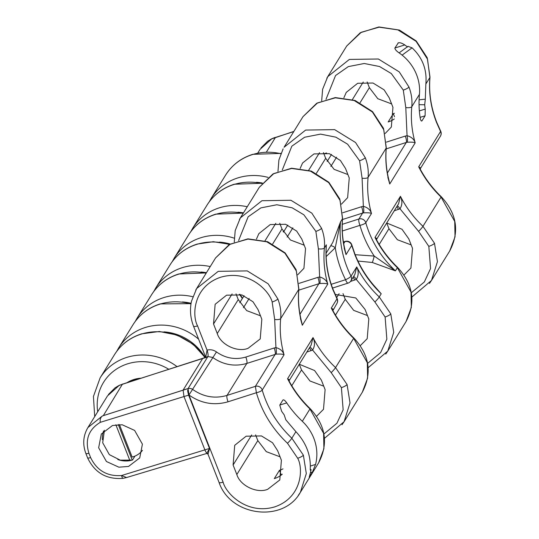 <?xml version="1.0" encoding="UTF-8"?>
<svg xmlns="http://www.w3.org/2000/svg" width="539" height="539" viewBox="0 0 539 539"><rect width="100%" height="100%" fill="white"/><g stroke="black" fill="none" stroke-linecap="round" stroke-linejoin="round"><path stroke-width="0.81" d="M195.724 290.117L196.641 288.547L218.241 271.339L247.219 270.895L268.132 283.784L277.834 298.909C280.334 305.357 281.277 311.926 280.671 318.63C279.539 330.757 280.671 342.797 284.06 354.763L262.21 390.081C267.6 408.542 277.477 424.591 291.842 438.22L303.369 455.165L306.314 473.565L300.358 492.37L318.603 462.88L323.912 448.744L323.609 433.363L309.952 408.953C300.708 400.046 293.25 389.96 287.577 378.708L289.2 381.221L289.2 380.568L311.138 345.122L313.024 337.582C318.717 348.807 326.223 358.806 335.548 367.585L347.082 384.529L350.02 402.929L344.064 421.734L362.309 392.244L367.618 378.108L367.315 362.734L353.658 338.317C344.414 329.41 336.956 319.331 331.283 308.072L336.99 298.849L333.001 289.915C327.254 275.099 325.03 260.067 326.338 244.821L326.203 247.839C325.489 261.927 327.786 275.813 333.089 289.483A5.262 1.226 158.6 0 1 333.001 289.915M333.014 309.13L331.283 308.072L332.907 310.585L336.855 303.558A5.262 4.885 -148.3 0 0 337.192 299.3A5.262 4.885 -148.3 0 0 336.99 298.849A5.262 1.058 -26.7 0 0 337.084 298.431L333.089 289.483M372.86 284.296L381.221 293.775C369.491 282.443 360.706 269.379 354.857 254.597L351.738 245.393A5.262 1.381 -16.1 0 0 351.826 244.976A5.262 5.262 0 0 0 345.256 241.391L343.404 241.95M326.068 253.29L332.765 242.462L340.52 221.9C338.856 240.663 342.353 258.76 351.024 276.17A5.262 4.885 31.7 0 1 351.226 276.615A5.262 4.885 31.7 0 1 350.889 280.88L354.844 274.486L356.73 266.946C362.424 278.171 369.929 288.17 379.254 296.949L381.221 293.775L376.337 288.264C367.019 278.063 359.89 266.697 354.945 254.165A5.262 1.226 158.6 0 1 354.857 254.597M122.515 384.024L103.333 415.623L102.235 416.068C100.436 417.685 99.803 419.766 100.335 422.313C88.618 429.421 84.812 439.73 88.908 453.225L90.626 457.604C96.946 470.581 107.261 476.557 121.565 475.533L126.537 477.547L206.686 453.474L207.96 454.087L219.07 482.445C230.47 516.443 283.48 523.073 300.351 492.37L298.33 495.341M219.07 482.445A5.262 1.226 -21.4 0 0 222.937 482.189A5.262 1.226 -21.4 0 0 223.106 482.135C225.807 493.34 246.97 515.196 274.769 506.862C302.184 497.524 303.403 468.506 297.703 458.265L287.496 443.274C272.417 428.956 262.048 412.106 256.389 392.722L255.378 386.348L275.173 354.359A5.262 1.347 72.3 0 0 274.169 347.985L275.934 347.588C280.253 348.76 282.962 351.145 284.06 354.763C283.069 354.116 280.401 353.914 276.062 354.15L246.828 363.427C234.694 366.891 223.287 364.883 212.615 357.411L207.892 356.548L202.974 358.246A5.262 1.523 -107.2 0 0 202.671 358.502L207.683 356.899L188.104 388.545L183.125 390.081L202.671 358.502L122.872 384.044L119.112 385.486L107.51 395.889L87.918 427.555L102.235 416.068M326.843 78.209L327.766 76.639L349.36 59.431L378.338 58.994L399.251 71.882L408.953 87.008C411.452 93.449 412.396 100.025 411.789 106.722C410.657 118.849 411.789 130.896 415.185 142.855C414.188 142.215 411.52 142.013 407.188 142.242L406.298 142.451A5.262 1.347 72.3 0 0 405.288 136.084L407.06 135.687C411.372 136.852 414.08 139.244 415.185 142.855L389.737 183.988C386.322 172.056 385.142 160.09 386.194 148.09L383.802 129.818L372.375 111.971L354.19 100.523L335.373 97.815L317.552 102.909L303.012 116.64L284.06 147.275L305.653 130.067L334.631 129.63L355.545 142.512L365.247 157.644C367.746 164.085 368.689 170.661 368.083 177.358C366.951 189.485 368.083 201.532 371.479 213.491C370.482 212.851 367.814 212.642 363.481 212.878L362.592 213.087A5.262 1.347 72.3 0 0 361.581 206.72L363.353 206.322C367.665 207.488 370.374 209.88 371.479 213.491L365.772 222.715C371.162 241.182 381.039 257.231 395.404 270.854L372.287 262.48L357.923 261.044M398.395 42.763L394.865 48.052C394.972 49.46 396.563 51.192 399.642 53.246A45.754 42.48 31.7 0 1 419.436 94.365L411.789 106.722A5.262 1.698 -174.6 0 1 405.793 107.564L403.287 90.107L391.314 73.553L379.544 66.519L364.27 63.494L348.309 66.607L335.548 75.534L326.021 99.264M303.012 116.64L316.662 103.32L335.319 97.572L355.1 100.47L372.523 111.613L383.519 128.383L386.295 147.794A5.262 1.846 -174.9 0 1 386.194 148.09L368.083 177.358A5.262 1.698 -174.6 0 1 362.087 178.2L359.58 160.743L347.608 144.189L335.837 137.155L320.564 134.123L304.602 137.243L291.842 146.17L282.315 169.9M367.611 363.394L380.622 352.607L386.854 339.193L385.115 316.993L374.908 302.002A5.262 0.505 -46.8 0 0 379.254 296.949L390.788 313.893L393.726 332.293L387.77 351.105L406.015 321.608L411.324 307.473L411.021 292.098L397.364 267.681C388.12 258.774 380.662 248.695 374.989 237.443L376.62 239.949L376.613 239.303L398.55 203.85L400.437 196.311C406.13 207.535 413.635 217.54 422.96 226.313L434.495 243.257L437.432 261.664L431.476 280.469L429.448 283.44M411.318 292.758L424.328 281.971L430.56 268.557L428.822 246.357L418.614 231.372L400.012 208.795L394.245 210.81M387.757 351.118L385.742 354.076M276.062 354.15A5.262 1.112 82.3 0 0 275.934 347.588L274.674 319.465L272.161 302.008C269.46 290.811 248.304 268.954 220.498 277.289C193.083 286.62 191.864 315.638 197.564 325.886L207.064 350.128C210.426 349.292 213.559 349.892 216.469 351.94C225.625 358.334 235.415 360.039 245.824 357.061L274.169 347.985M344.05 421.754L342.036 424.705M323.905 434.023L336.915 423.243L343.148 409.829L341.409 387.629L331.202 372.638L312.6 350.06L306.832 352.082M239.431 219.481L240.347 217.911L261.947 200.703L290.925 200.265L311.838 213.148L321.54 228.273C324.04 234.721 324.983 241.29 324.377 247.994C323.245 260.121 324.377 272.168 327.773 284.127C326.775 283.48 324.107 283.278 319.768 283.514L318.879 283.723A5.262 1.347 72.3 0 0 317.875 277.356L319.64 276.958C323.959 278.124 326.668 280.516 327.773 284.127L302.318 325.253C298.909 313.321 297.73 301.362 298.774 289.362L296.389 271.083L284.963 253.236L266.778 241.789L247.96 239.087L230.14 244.18L215.593 257.918L229.25 244.591L247.906 238.844L267.688 241.735L285.111 252.885L296.106 269.655L298.875 289.059A5.262 1.846 -174.9 0 1 298.774 289.362L280.671 318.63A5.262 1.698 5.4 0 1 274.674 319.465M319.768 283.514A5.262 1.112 82.3 0 0 319.64 276.958L318.381 248.829L315.867 231.379L303.902 214.825L292.131 207.784L276.857 204.759L260.896 207.879L248.135 216.806L238.609 240.529M411.87 297.063L431.476 280.469L449.721 250.979L455.037 236.837L454.734 221.462L441.07 197.052C431.827 188.138 424.368 178.059 418.695 166.807L440.552 131.489L436.563 122.548C430.809 107.739 428.593 92.708 429.9 77.461L427.508 59.182L416.081 41.335L397.897 29.888L379.085 27.179L361.258 32.279L346.718 46.01L327.766 76.639M420.433 167.858L418.695 166.807L420.326 169.313L420.319 168.667L440.41 136.192A5.262 4.885 31.7 0 0 440.747 131.934A5.262 4.885 31.7 0 0 440.552 131.489A5.262 1.058 -26.7 0 0 440.639 131.065L436.651 122.124A5.262 1.226 158.6 0 1 436.563 122.548M411.169 244.922L397.378 239.727L388.949 228.698L386.706 222.984L402 229.264L408.784 238.838L412.517 248.364L410.913 268.058L404.001 274.991M367.463 315.558L353.672 310.363L345.243 299.334L342.999 293.614M323.757 386.187L309.965 380.992L301.53 369.97L299.293 364.256M347.891 174.542L334.106 169.347L325.671 158.318L323.434 152.598M304.185 245.171L290.393 239.976L281.964 228.954L279.721 223.234M260.478 315.807L246.687 310.612L238.258 299.583L236.015 293.87M217.264 333.513C220.512 344.67 237.49 352.789 248.129 348.282L260.222 338.943L261.833 319.25L258.1 309.73L252.966 301.732L241.903 294.927L226.569 295.183L215.142 304.299L213.532 323.993L217.264 333.513L238.258 299.583M216.469 351.94L188.96 395.006L188.583 395.047L187.747 391.543L187.693 390.007L188.96 395.006L188.077 388.592A5.235 4.858 -152.6 0 1 192.76 389.495C203.452 396.947 214.872 398.921 227.034 395.417A5.262 1.347 72.3 0 0 228.044 401.791C214.185 405.759 201.162 403.502 188.96 395.006L223.106 482.135M280.051 456.823L266.259 451.628L257.824 440.599L255.587 434.885M281.291 475L279.451 470.311L274.311 478.619A24.194 22.456 -148.3 0 0 282.274 474.192M267.701 489.297C257.056 493.805 240.084 485.686 236.837 474.529L233.104 465.009L234.708 445.315L246.141 436.199L261.476 435.943L272.539 442.748L277.666 450.745L281.398 460.266L279.795 479.959L267.701 489.297M283.197 399.837L282.86 400.1C283.642 399.386 284.929 400.315 286.735 402.896A105.179 97.647 -148.3 0 0 302.318 421.289A45.754 42.48 31.7 0 1 315.551 464.443L312.445 472.09L310.417 472.723M309.184 477.13L312.445 472.09M310.336 470.075L311.091 469.604A45.754 42.48 31.7 0 1 310.403 472.757L309.191 477.298M282.86 400.1L279.775 405.085L281.594 411.203A105.179 97.647 -148.3 0 0 284.194 414.895L285.811 419.793L295.898 431.665C305.849 442.438 310.653 454.424 310.302 467.623C310.168 469.954 310.323 470.783 310.781 470.102L310.504 470.365M391.604 103.906L377.812 98.711L369.377 87.682L367.14 81.968M394.299 118.971A24.194 22.456 -148.3 0 1 388.174 121.962L393.315 113.648A24.194 22.456 -148.3 0 0 394.413 113.278M385.136 133.51L391.341 127.042L392.951 107.349L389.219 97.822L384.091 89.831L373.022 83.026L357.687 83.275L346.26 92.391L343.889 97.768M117.785 459.518A22.611 20.994 31.7 0 0 132.52 460.016L134.945 456.109M112.503 425.5L122.178 424.759L134.609 430.418L142.404 444.149L139.729 457.907L128.545 466.444L118.87 467.185L106.446 461.519L98.65 447.788L101.319 434.03L112.503 425.5M102.383 439.696A22.611 20.994 31.7 0 1 103.603 431.038M419.436 94.365A105.179 97.647 -148.3 0 0 420.09 117.394C420.642 120.365 421.282 121.497 422.003 120.797L421.72 121.053M424.692 104.761L424.692 104.761A105.179 97.647 -148.3 0 0 425.231 109.087L425.089 115.811L422.003 120.797L421.404 120.985M419.093 99.83L425.305 99.163L424.705 104.741M425.305 99.163L425.857 83.99C427.124 69.733 422.529 57.686 412.072 47.843L402.107 55.119M412.072 47.843L408.016 46.334L399.136 52.883M397.95 43.066C399.392 42.285 401.676 42.911 404.782 44.939A45.754 42.48 31.7 0 1 407.524 47.028M394.521 116.727L393.315 113.648M424.449 104.768L419.046 104.667M279.451 470.311A24.194 22.456 -148.3 0 0 282.995 468.869M310.282 469.617L311.091 469.604M206.821 453.265L209.503 448.441L188.61 395.121L209.536 448.435L208.142 453.919M344.158 247.98L346.025 254.617C342.615 242.691 341.436 230.726 342.487 218.726L340.096 200.447L328.669 182.6L310.484 171.153L291.666 168.451L273.846 173.545L259.299 187.282L272.956 173.956L291.612 168.208L311.394 171.099L328.817 182.249L339.813 199.019L342.582 218.423A5.262 1.846 -174.9 0 1 342.487 218.726L340.52 221.9L335.258 247.731L326.142 256.584M297.723 274.782L303.929 268.307L305.539 248.614L301.806 239.094L296.672 231.096L285.609 224.291L270.275 224.547L258.848 233.663L256.476 239.033M341.43 204.146L347.635 197.672L349.245 177.985L345.512 168.458L340.378 160.467L329.316 153.662L313.981 153.911L302.554 163.027L300.183 168.404M316.582 416.263L323.501 409.323L325.105 389.63L321.372 380.11L314.587 370.529L299.3 364.249M360.295 345.627L367.207 338.687L368.811 319L365.078 309.474L355.814 297.986L335.17 294.422M283.137 148.845L278.912 159.935L277.976 171.442M289.308 379.759L287.577 378.708L313.024 337.582C315.086 342.043 314.944 346.206 312.6 350.06A5.262 1.543 -118.1 0 0 309.925 347.082M300.452 318.616L302.318 325.253L301.705 322.221C298.849 311.151 297.905 300.095 298.875 289.059M205.588 357.822L207.064 350.128A5.262 1.3 74.4 0 1 207.892 356.548M331.216 284.309L345.553 279.721A5.262 1.091 153.2 0 0 351.024 276.17L356.73 266.946C358.792 271.413 358.651 275.57 356.306 279.431L350.465 281.466M343.687 243.641L344.906 241.667A5.262 4.885 -148.3 0 1 351.576 244.935A5.262 4.885 -148.3 0 1 351.738 245.393L346.025 254.617L345.411 251.585C342.555 240.515 341.618 229.466 342.582 218.423M376.727 238.494L374.989 237.443L400.437 196.311C402.498 200.777 402.357 204.935 400.012 208.795A5.262 1.543 -118.1 0 0 397.337 205.81M387.864 177.351L389.737 183.988L389.118 180.949C386.261 169.886 385.324 158.83 386.295 147.794M228.044 401.791L256.389 392.722A5.262 1.347 164.1 0 0 262.21 390.081A5.262 4.885 -148.3 0 0 255.378 386.348L227.034 395.417L246.828 363.427A5.262 1.347 72.3 0 0 245.824 357.061M342.245 224.332L358.94 218.989A5.262 4.885 31.7 0 1 365.61 222.257A5.262 4.885 31.7 0 1 365.772 222.715A5.262 1.347 164.1 0 1 359.944 225.356L342.305 231.002M372.287 262.48A5.262 0.458 104.5 0 0 374.221 256.072L395.404 270.854L397.364 267.681A5.262 0.35 133.8 0 0 397.519 267.337C413.211 284.302 416.041 302.392 406.015 321.608L406.015 321.608M309.413 347.904A5.262 1.347 -107.7 0 1 310.949 350.761M396.825 206.632A5.262 1.347 -107.7 0 1 398.361 209.489M353.119 277.268A5.262 1.347 -107.7 0 1 354.655 280.125M353.631 276.446A5.262 1.543 -118.1 0 1 356.306 279.431L374.908 302.002M205.992 357.31L206.558 357.061A1.051 0.937 -109.8 0 1 206.322 357.209M363.481 212.878A5.262 1.112 82.3 0 0 363.353 206.322L362.087 178.2M407.188 142.242A5.262 1.112 82.3 0 0 407.06 135.687L405.793 107.564M330.67 245.858A5.262 1.799 -142.2 0 1 335.258 247.731C336.969 258.828 340.405 269.493 345.553 279.721A5.262 1.347 -107.7 0 0 348.019 283.116A5.262 5.262 0 0 0 350.889 280.88M188.104 388.538L207.643 356.959A5.262 1.523 -107.2 0 1 207.683 356.899M187.895 388.639L103.333 415.623M188.657 395.148L183.981 396.556L183.105 390.128L103.124 415.71M100.335 422.313L183.981 396.556L204.881 449.876L209.536 448.435M208.007 453.649L206.895 453.097A5.262 1.523 -107.2 0 1 204.881 449.876L121.565 475.533A4.204 1.098 81.3 0 0 123.06 478.349L126.537 477.547M293.876 131.401L271.703 138.88L260.101 149.283L257.783 153.036M87.224 428.748L87.911 427.562C83.168 435.667 82.48 444.284 85.849 453.42L87.567 457.8C94.736 472.804 106.567 479.656 123.06 478.349M271.703 138.88A4.204 1.314 -115.9 0 1 271.899 138.691L267.647 141.225L261.024 147.888M119.112 385.486A4.204 1.314 -115.9 0 1 119.308 385.297L115.056 387.824L108.433 394.494M127.366 382.468A31.552 29.295 31.7 0 1 133.955 379.483A31.552 29.295 31.7 0 1 140.652 378.21M142.464 450.348A21.055 19.552 31.7 0 1 133.099 456.782A21.055 19.552 31.7 0 1 132.129 457.059L119.388 424.537M104.404 430.223L102.706 442.775L109.336 454.633L120.244 460.158L129.717 460.117L115.858 424.752M130.714 460.495L130.485 459.902L129.717 460.117M303.369 455.165A5.262 1.226 158.6 0 1 297.703 458.265M408.953 87.008A5.262 1.226 158.6 0 1 403.287 90.107M365.247 157.644A5.262 1.226 158.6 0 1 359.58 160.743M434.495 243.257A5.262 1.226 158.6 0 1 428.822 246.357M390.788 313.893A5.262 1.226 158.6 0 1 385.115 316.993M277.834 298.909A5.262 1.226 158.6 0 1 272.161 302.008M347.082 384.529A5.262 1.226 158.6 0 1 341.409 387.629M321.54 228.273A5.262 1.226 158.6 0 1 315.867 231.379M318.381 248.829A5.262 1.698 5.4 0 0 324.377 247.994L326.338 244.821M249.159 298.465L243.439 307.708M336.572 157.199L330.852 166.436M379.193 244.463L388.949 228.698M335.487 315.093L345.243 299.334M291.781 385.729L301.53 369.97M418.614 231.372A5.262 0.505 -46.8 0 0 422.96 226.313L441.07 197.052A5.262 0.35 -46.2 0 0 441.225 196.701C456.917 213.666 459.747 231.757 449.721 250.979L449.721 250.979M331.202 372.638A5.262 0.505 -46.8 0 0 335.548 367.585L353.658 338.317A5.262 0.35 133.8 0 0 353.813 337.973C369.505 354.938 372.334 373.028 362.309 392.244L362.309 392.244M316.4 173.302L325.671 158.318M272.694 243.931L281.964 228.954M236.837 474.529L257.824 440.599M302.318 421.289L309.952 408.953A5.262 0.35 133.8 0 0 310.107 408.602C325.799 425.567 328.628 443.664 318.603 462.88L318.603 462.88M287.496 443.274A5.262 0.505 133.2 0 0 291.842 438.22L295.898 431.665M360.106 102.666L369.377 87.682M425.857 83.99L429.9 77.461A5.262 1.846 5.1 0 0 430.001 77.158L427.225 57.747L416.223 40.971L399.419 30.069L378.883 26.95L360.261 32.751L346.718 46.01M352.405 99.553L363.246 82.043M404.782 44.939L394.885 48.011M419.349 110.913L425.231 109.087M233.104 465.009L251.693 434.96M345.256 241.391A5.262 1.691 -106.7 0 0 344.906 241.667L343.431 242.112M355.154 254.704L374.221 256.072C367.827 246.471 363.064 236.237 359.944 225.356A5.262 1.347 72.3 0 1 358.94 218.989L362.592 213.087L342.494 219.521M303.733 245.137L304.003 244.706M287.146 237.072L292.866 227.829M336.68 297.616L339.105 293.694M386.409 142.128L405.288 136.084M342.703 212.764L361.581 206.72M298.997 283.393L317.875 277.356M308.699 170.189L319.533 152.678M264.993 240.825L275.827 223.314M213.532 323.993L232.12 293.944M387.393 173.006L406.298 142.451L386.2 148.885M299.974 314.277L318.879 283.723L298.788 290.157M197.564 325.886A5.262 1.226 158.6 0 1 193.528 326.196C190.355 317.956 189.674 309.622 191.493 301.2L196.634 288.56M425.089 115.811L420.083 117.367M310.356 466.06L315.551 464.443M286.735 402.896L279.802 405.052M323.899 153.804L326.553 152.982M266.455 152.005L275.463 137.445L293.768 131.583M88.908 453.225A4.204 0.984 158.6 0 1 85.849 453.42M90.626 457.604A4.204 0.984 158.6 0 1 87.567 457.8M280.819 153.709A54.169 50.289 -148.3 0 0 252.427 154.585A54.169 50.289 -148.3 0 0 225.585 175.128C231.992 165.008 241.048 158.075 252.737 154.329L280.947 153.393M225.585 175.128L211.187 198.392A54.169 50.289 31.7 0 1 238.029 177.857A54.169 50.289 31.7 0 1 268.031 177.378M262.345 183.031A48.908 45.404 -148.3 0 0 256.557 182.283M261.934 183.536A54.169 50.289 -148.3 0 0 233.919 184.506A54.169 50.289 -148.3 0 0 207.07 205.042C213.484 194.929 222.533 187.996 234.222 184.244L262.17 183.247M207.07 205.042L192.672 228.307A54.169 50.289 31.7 0 1 219.521 207.771A54.169 50.289 31.7 0 1 247.26 206.747M243.466 212.878A48.908 45.404 -148.3 0 0 238.049 212.198M283.164 231.548A54.169 50.289 31.7 0 1 283.48 232.039M243.143 213.39A54.169 50.289 -148.3 0 0 215.405 214.421A54.169 50.289 -148.3 0 0 188.562 234.957C194.97 224.844 204.025 217.911 215.715 214.158L243.332 213.094M188.562 234.957L174.164 258.221A54.169 50.289 31.7 0 1 201.007 237.686A54.169 50.289 31.7 0 1 234.229 238.164M230.22 244.039A48.908 45.404 -148.3 0 0 219.535 242.112M229.311 244.551A54.169 50.289 -148.3 0 0 196.897 244.335A54.169 50.289 -148.3 0 0 170.048 264.871C176.462 254.758 185.51 247.825 197.2 244.073L213.336 241.715L229.722 244.315M170.048 264.871L155.65 288.143A54.169 50.289 31.7 0 1 182.499 267.6A54.169 50.289 31.7 0 1 210.237 266.576M241.95 297.353A48.908 45.404 -148.3 0 0 240.098 294.449M206.444 272.707A48.908 45.404 -148.3 0 0 201.027 272.027M206.12 273.226A54.169 50.289 -148.3 0 0 178.382 274.25A54.169 50.289 -148.3 0 0 151.54 294.786C157.947 284.673 167.002 277.74 178.692 273.987L206.309 272.923M151.54 294.786L137.142 318.057A54.169 50.289 31.7 0 1 163.984 297.521A54.169 50.289 31.7 0 1 192.76 296.733M191.082 303.295A48.908 45.404 -148.3 0 0 182.512 301.941M242.341 298.518A54.169 50.289 -148.3 0 0 239.377 294.294M190.974 303.989A54.169 50.289 -148.3 0 0 159.874 304.164A54.169 50.289 -148.3 0 0 133.025 324.707C139.439 314.587 148.488 307.654 160.177 303.902L191.028 303.646M133.025 324.707L118.627 347.972A54.169 50.289 31.7 0 1 145.476 327.436A54.169 50.289 31.7 0 1 198.628 339.199M204.928 357.182A48.908 45.404 -148.3 0 0 164.004 331.862M128.653 382.05A31.552 29.295 31.7 0 1 133.652 379.982A31.552 29.295 31.7 0 1 138.462 378.91M204.867 357.653A54.169 50.289 -148.3 0 0 141.359 334.086A54.169 50.289 -148.3 0 0 114.517 354.622C120.925 344.509 129.98 337.569 141.669 333.823L159.315 331.492L177.088 335.056L192.969 344.084L205.177 357.559M168.694 369.228A48.908 45.404 -148.3 0 0 127.804 363.771A48.908 45.404 -148.3 0 0 97.7 411.742M114.517 354.622L100.119 377.886A54.169 50.289 31.7 0 1 126.961 357.35A54.169 50.289 31.7 0 1 176.967 366.574M118.29 424.543L132.23 460.104M387.77 351.098L368.164 367.699M344.064 421.734L324.458 438.335M196.641 288.547L215.593 257.918M240.347 217.911L259.299 187.282M331.498 154.437L327.16 161.444M283.453 232.08L287.792 225.066M244.086 295.702L239.747 302.716M436.651 122.124C430.917 107.315 428.694 92.331 430.001 77.158M240.34 217.924L235.199 230.564L234.27 242.078M205.642 357.101L193.528 326.196M289.2 381.228C294.698 391.348 301.665 400.47 310.107 408.602M332.907 310.592C338.404 320.712 345.371 329.841 353.813 337.973M376.613 239.956C382.111 250.076 389.077 259.205 397.519 267.337M327.752 76.659L322.618 89.299L321.682 100.806M420.319 169.32C425.817 179.44 432.783 188.569 441.225 196.701M440.41 136.192A5.262 5.262 0 0 0 440.639 131.065M354.945 254.165L351.826 244.976M348.019 283.116L332.55 288.069M336.855 303.558A5.262 5.262 0 0 0 337.084 298.431M119.308 385.297L202.974 358.246M275.106 137.418L271.899 138.691M211.187 198.392L209.267 201.802M192.672 228.307L190.752 231.716M174.164 258.221L172.244 261.631M155.65 288.143L153.73 291.552M137.142 318.057L135.222 321.466M239.862 294.395L242.523 298.235M118.627 347.972L116.707 351.381M100.119 377.886L93.429 396.488L94.716 416.566"/></g></svg>

